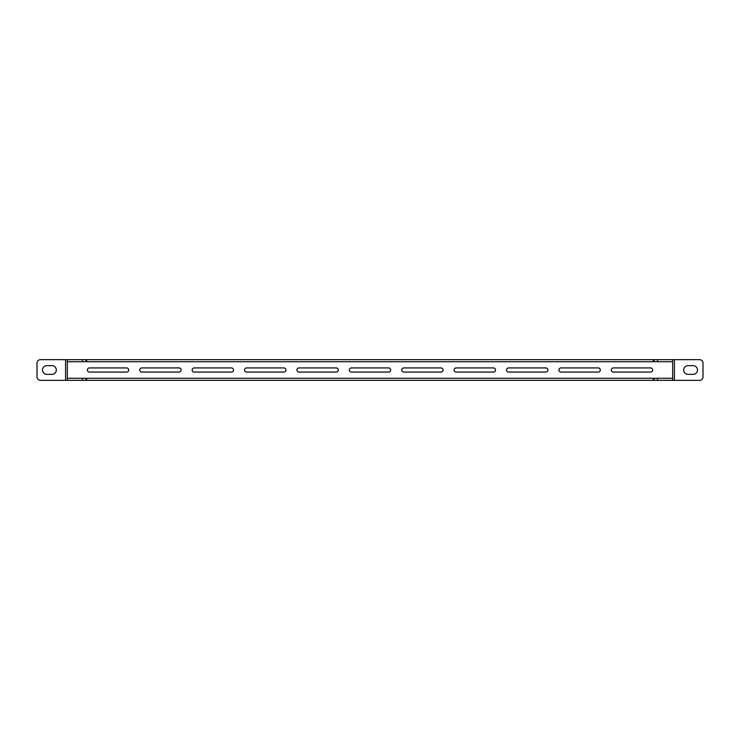 <?xml version="1.0" encoding="UTF-8"?>
<svg xmlns="http://www.w3.org/2000/svg" width="740" height="740" viewBox="0 0 740 740"><rect width="100%" height="100%" fill="white"/><g stroke="black" fill="none" stroke-linecap="round" stroke-linejoin="round"><path stroke-width="1.11" d="M613.377 367.928A2.072 2.072 0 0 0 611.305 370A2.072 2.072 0 0 0 613.377 372.072L650.599 372.072A2.072 2.072 0 0 0 652.671 370A2.072 2.072 0 0 0 650.599 367.928L613.377 367.928M560.976 367.928A2.072 2.072 0 0 0 558.913 370A2.072 2.072 0 0 0 560.976 372.072L598.207 372.072A2.072 2.072 0 0 0 600.279 370A2.072 2.072 0 0 0 598.207 367.928L560.976 367.928M508.584 367.928A2.072 2.072 0 0 0 506.512 370A2.072 2.072 0 0 0 508.584 372.072L545.815 372.072A2.072 2.072 0 0 0 547.877 370A2.072 2.072 0 0 0 545.815 367.928L508.584 367.928M456.182 367.928A2.072 2.072 0 0 0 454.12 370A2.072 2.072 0 0 0 456.182 372.072L493.413 372.072A2.072 2.072 0 0 0 495.486 370A2.072 2.072 0 0 0 493.413 367.928L456.182 367.928M403.79 367.928A2.072 2.072 0 0 0 401.728 370A2.072 2.072 0 0 0 403.79 372.072L441.022 372.072A2.072 2.072 0 0 0 443.094 370A2.072 2.072 0 0 0 441.022 367.928L403.79 367.928M351.398 367.928A2.072 2.072 0 0 0 349.326 370A2.072 2.072 0 0 0 351.398 372.072L388.63 372.072A2.072 2.072 0 0 0 390.692 370A2.072 2.072 0 0 0 388.63 367.928L351.398 367.928M298.997 367.928A2.072 2.072 0 0 0 296.934 370A2.072 2.072 0 0 0 298.997 372.072L336.228 372.072A2.072 2.072 0 0 0 338.3 370A2.072 2.072 0 0 0 336.228 367.928L298.997 367.928M246.605 367.928A2.072 2.072 0 0 0 244.533 370A2.072 2.072 0 0 0 246.605 372.072L283.836 372.072A2.072 2.072 0 0 0 285.908 370A2.072 2.072 0 0 0 283.836 367.928L246.605 367.928M194.213 367.928A2.072 2.072 0 0 0 192.141 370A2.072 2.072 0 0 0 194.213 372.072L231.444 372.072A2.072 2.072 0 0 0 233.507 370A2.072 2.072 0 0 0 231.444 367.928L194.213 367.928M141.812 367.928A2.072 2.072 0 0 0 139.749 370A2.072 2.072 0 0 0 141.812 372.072L179.043 372.072A2.072 2.072 0 0 0 181.115 370A2.072 2.072 0 0 0 179.043 367.928L141.812 367.928M89.42 367.928A2.072 2.072 0 0 0 87.348 370A2.072 2.072 0 0 0 89.42 372.072L126.651 372.072A2.072 2.072 0 0 0 128.714 370A2.072 2.072 0 0 0 126.651 367.928L89.42 367.928M56.305 370A4.348 4.348 0 0 0 51.957 365.653L46.861 365.653A4.348 4.348 0 0 0 42.513 370A4.348 4.348 0 0 0 46.861 374.348L51.957 374.348A4.348 4.348 0 0 0 56.305 370M697.487 370A4.348 4.348 0 0 0 693.14 365.653L688.043 365.653A4.348 4.348 0 0 0 683.695 370A4.348 4.348 0 0 0 688.043 374.348L693.14 374.348A4.348 4.348 0 0 0 697.487 370M674.418 359.659L699.494 359.659A3.506 3.506 0 0 1 703 363.164L703 376.836A3.506 3.506 0 0 1 699.494 380.341L672.66 380.341L672.66 359.659L674.418 359.659L674.418 380.341M67.34 359.659L67.34 380.341L40.506 380.341A3.506 3.506 0 0 1 37 376.836L37 363.164A3.506 3.506 0 0 1 40.506 359.659L672.66 359.659M67.34 378.269L657.555 378.269L657.555 380.341L672.66 380.341M657.555 380.341L654.049 380.341L654.049 378.269M85.951 378.269L85.951 380.341L654.049 380.341M85.951 380.341L82.445 380.341L82.445 378.269M67.34 380.341L82.445 380.341M85.951 359.659L85.951 361.731L82.445 361.731L82.445 359.659M67.34 361.731L82.445 361.731M85.951 361.731L653.346 361.731L653.346 359.659M653.346 361.731L654.049 361.731L654.049 359.659M86.654 361.731L86.654 359.659M657.555 359.659L657.555 361.731L672.66 361.731M657.555 361.731L654.049 361.731M86.654 378.269L86.654 380.341M653.346 378.269L653.346 380.341M657.555 378.269L672.66 378.269M65.583 380.341L65.583 359.659"/></g></svg>
